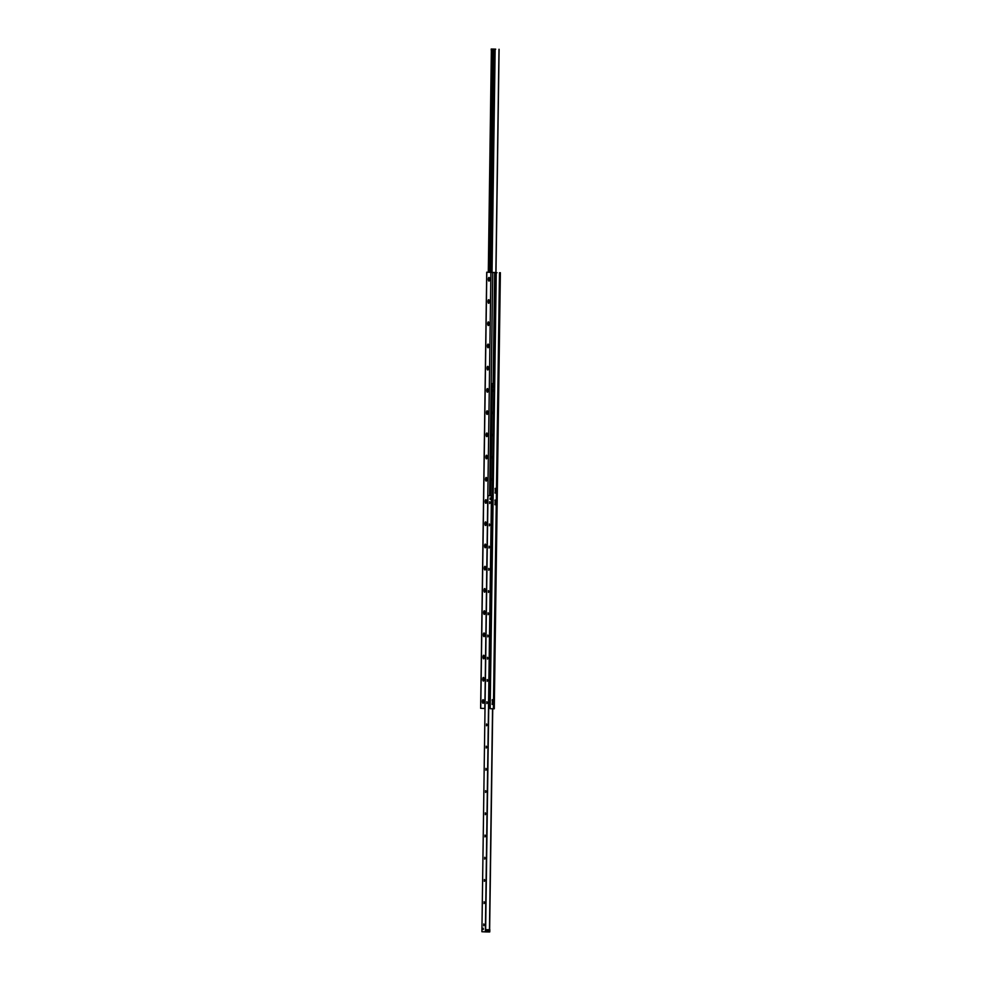 <?xml version="1.0" encoding="UTF-8"?>
<svg xmlns="http://www.w3.org/2000/svg" width="981" height="981" viewBox="0 0 981 981"><rect width="100%" height="100%" fill="white"/><g stroke="black" fill="none" stroke-linecap="round" stroke-linejoin="round"><path stroke-width="1.47" d="M495.319 488.366L495.295 489.2L495.319 488.366M495.135 489.163L495.172 488.391M495.258 492.254L495.233 493.087L495.258 492.254M495.086 493.051L495.123 492.29M495.147 500.04L495.123 500.862L495.147 500.04M494.976 500.825L495.013 500.065L494.976 500.825M495.098 503.927L495.074 504.761L495.098 503.927M494.927 504.712L494.951 503.952L494.927 504.712M492.364 699.698L492.339 700.52L492.364 699.698M492.192 700.483L492.229 699.723L492.192 700.483M492.315 703.585L492.29 704.419L492.315 703.585M492.131 704.37L492.168 703.61L492.131 704.37M495.282 490.39L495.27 491.076L495.282 490.39M495.123 502.051L495.098 502.738L495.123 502.051M492.339 701.709L492.315 702.396L492.339 701.709M483.057 703.279A1.803 0.662 90.5 0 1 482.444 701.096A1.803 0.662 90.5 0 1 483.363 699.821A1.803 0.662 90.5 0 1 483.756 701.489A1.803 0.662 90.5 0 1 483.339 703.144A1.803 0.662 90.5 0 1 483.057 703.279M483.658 700.52L483.645 702.445M483.67 700.581L483.658 702.384M483.375 681.059A1.803 0.662 90.5 0 1 482.75 678.877A1.803 0.662 90.5 0 1 483.682 677.601A1.803 0.662 90.5 0 1 484.062 679.269A1.803 0.662 90.5 0 1 483.645 680.912A1.803 0.662 90.5 0 1 483.375 681.059M483.976 678.3L483.952 680.225M483.989 678.362L483.964 680.164M483.682 658.84A1.803 0.662 90.5 0 1 483.057 656.657A1.803 0.662 90.5 0 1 483.989 655.382A1.803 0.662 90.5 0 1 484.381 657.037A1.803 0.662 90.5 0 1 483.964 658.692A1.803 0.662 90.5 0 1 483.682 658.84M484.283 656.081L484.258 658.006M484.295 656.142L484.283 657.944M483.989 636.62A1.803 0.662 90.5 0 1 483.363 634.425A1.803 0.662 90.5 0 1 484.295 633.162A1.803 0.662 90.5 0 1 484.688 634.817A1.803 0.662 90.5 0 1 484.271 636.473A1.803 0.662 90.5 0 1 483.989 636.62M484.589 633.861L484.577 635.786M484.602 633.922L484.589 635.713M484.307 614.4A1.803 0.662 90.5 0 1 483.682 612.205A1.803 0.662 90.5 0 1 484.614 610.942A1.803 0.662 90.5 0 1 484.994 612.598A1.803 0.662 90.5 0 1 484.577 614.253A1.803 0.662 90.5 0 1 484.307 614.4M484.896 611.641L484.884 613.566M484.921 611.703L484.896 613.493M484.614 592.181A1.803 0.662 90.5 0 1 483.989 589.986A1.803 0.662 90.5 0 1 484.921 588.723A1.803 0.662 90.5 0 1 485.301 590.378A1.803 0.662 90.5 0 1 484.884 592.034A1.803 0.662 90.5 0 1 484.614 592.181M485.215 589.409L485.19 591.347M485.227 589.483L485.215 591.273M484.921 569.961A1.803 0.662 90.5 0 1 484.295 567.766A1.803 0.662 90.5 0 1 485.227 566.503A1.803 0.662 90.5 0 1 485.62 568.158A1.803 0.662 90.5 0 1 485.203 569.814A1.803 0.662 90.5 0 1 484.921 569.961M485.521 567.19L485.509 569.127M485.534 567.263L485.521 569.054M485.239 547.741A1.803 0.662 90.5 0 1 484.614 545.546A1.803 0.662 90.5 0 1 485.534 544.271A1.803 0.662 90.5 0 1 485.926 545.939A1.803 0.662 90.5 0 1 485.509 547.594A1.803 0.662 90.5 0 1 485.239 547.741M485.828 544.97L485.816 546.895M485.84 545.044L485.828 546.834M485.546 525.509A1.803 0.662 90.5 0 1 484.921 523.327A1.803 0.662 90.5 0 1 485.853 522.051A1.803 0.662 90.5 0 1 486.233 523.719A1.803 0.662 90.5 0 1 485.816 525.375A1.803 0.662 90.5 0 1 485.546 525.509M486.147 522.75L486.122 524.676M486.159 522.812L486.147 524.614M485.853 503.29A1.803 0.662 90.5 0 1 485.227 501.107A1.803 0.662 90.5 0 1 486.159 499.832A1.803 0.662 90.5 0 1 486.551 501.499A1.803 0.662 90.5 0 1 486.135 503.143A1.803 0.662 90.5 0 1 485.853 503.29M486.453 500.531L486.441 502.456M486.466 500.592L486.453 502.395M486.159 481.07A1.803 0.662 90.5 0 1 485.546 478.887A1.803 0.662 90.5 0 1 486.466 477.612A1.803 0.662 90.5 0 1 486.858 479.268A1.803 0.662 90.5 0 1 486.441 480.923A1.803 0.662 90.5 0 1 486.159 481.07M486.76 478.311L486.748 480.236M486.772 478.372L486.76 480.175M486.478 458.85A1.803 0.662 90.5 0 1 485.853 456.656A1.803 0.662 90.5 0 1 486.784 455.392A1.803 0.662 90.5 0 1 487.165 457.048A1.803 0.662 90.5 0 1 486.748 458.703A1.803 0.662 90.5 0 1 486.478 458.85M487.079 456.091L487.054 458.017M487.091 456.153L487.067 457.943M486.784 436.631A1.803 0.662 90.5 0 1 486.159 434.436A1.803 0.662 90.5 0 1 487.091 433.173A1.803 0.662 90.5 0 1 487.483 434.828A1.803 0.662 90.5 0 1 487.067 436.484A1.803 0.662 90.5 0 1 486.784 436.631M487.385 433.86L487.361 435.797M487.398 433.933L487.385 435.723M487.091 414.411A1.803 0.662 90.5 0 1 486.478 412.216A1.803 0.662 90.5 0 1 487.398 410.953A1.803 0.662 90.5 0 1 487.79 412.609A1.803 0.662 90.5 0 1 487.373 414.264A1.803 0.662 90.5 0 1 487.091 414.411M487.692 411.64L487.68 413.577M487.704 411.713L487.692 413.504M487.41 392.192A1.803 0.662 90.5 0 1 486.784 389.997A1.803 0.662 90.5 0 1 487.716 388.734A1.803 0.662 90.5 0 1 488.097 390.389A1.803 0.662 90.5 0 1 487.68 392.044A1.803 0.662 90.5 0 1 487.41 392.192M487.998 389.42L487.986 391.345M488.023 389.494L487.998 391.284M487.716 369.972A1.803 0.662 90.5 0 1 487.091 367.777A1.803 0.662 90.5 0 1 488.023 366.502A1.803 0.662 90.5 0 1 488.403 368.169A1.803 0.662 90.5 0 1 487.998 369.825A1.803 0.662 90.5 0 1 487.716 369.972M488.317 367.201L488.293 369.126M488.33 367.274L488.317 369.064M488.023 347.74A1.803 0.662 90.5 0 1 487.398 345.557A1.803 0.662 90.5 0 1 488.33 344.282A1.803 0.662 90.5 0 1 488.722 345.95A1.803 0.662 90.5 0 1 488.305 347.593A1.803 0.662 90.5 0 1 488.023 347.74M488.624 344.981L488.612 346.906M488.636 345.042L488.624 346.845M488.342 325.52A1.803 0.662 90.5 0 1 487.716 323.338A1.803 0.662 90.5 0 1 488.648 322.062A1.803 0.662 90.5 0 1 489.029 323.73A1.803 0.662 90.5 0 1 488.612 325.373A1.803 0.662 90.5 0 1 488.342 325.52M488.93 322.761L488.918 324.686M488.955 322.823L488.93 324.625M488.648 303.301A1.803 0.662 90.5 0 1 488.023 301.118A1.803 0.662 90.5 0 1 488.955 299.843A1.803 0.662 90.5 0 1 489.335 301.498A1.803 0.662 90.5 0 1 488.918 303.154A1.803 0.662 90.5 0 1 488.648 303.301M489.249 300.542L489.225 302.467M489.261 300.603L489.249 302.406M488.955 281.081A1.803 0.662 90.5 0 1 488.33 278.886A1.803 0.662 90.5 0 1 489.261 277.623A1.803 0.662 90.5 0 1 489.654 279.278A1.803 0.662 90.5 0 1 489.237 280.934A1.803 0.662 90.5 0 1 488.955 281.081M489.556 278.322L489.544 280.247M489.568 278.383L489.556 280.174M494.179 708.773L490.954 708.76A0.834 0.773 -87.3 0 1 490.181 707.926L496.251 273.503A0.834 0.773 -87.3 0 1 497.036 272.669L486.723 272.215L492.732 272.448L489.617 495.65M490.181 707.926L489.875 707.914A0.834 0.773 92.7 0 0 490.635 708.748L490.892 708.76M489.875 707.914L496.251 273.503M497.036 272.669L496.729 272.657A0.834 0.773 92.7 0 0 495.945 273.478M496.729 272.657L492.732 272.448M488.268 272.228L487.557 272.228L488.268 272.215M485.019 708.515L480.739 708.307M494.51 49.724L494.498 50.742M495.663 49.148L491.383 49.075L495.663 49.234M492.499 49.81L493.235 49.761L492.487 50.607L493.235 49.761L492.499 49.099M492.683 50.767L492.732 49.639L492.634 50.742M490.132 272.313L493.222 50.656L492.487 50.607L489.384 272.301M484.013 924.31A1.803 0.662 -89.5 0 0 484.001 925.426M483.731 925.782L483.78 923.955M484.32 902.091A1.803 0.662 -89.5 0 0 484.307 903.207M484.038 903.562L484.099 901.735M484.626 879.871A1.803 0.662 -89.5 0 0 484.626 880.975M484.393 881.33L484.406 879.516M484.344 881.343L484.369 879.503L484.344 881.343M484.945 857.639A1.803 0.662 -89.5 0 0 484.933 858.755M484.663 859.111L484.712 857.284M485.252 835.42A1.803 0.662 -89.5 0 0 485.239 836.535M484.97 836.891L485.031 835.064M485.558 813.2A1.803 0.662 -89.5 0 0 485.558 814.316M485.325 814.671L485.337 812.844M485.276 814.671L485.301 812.844L485.276 814.671M485.877 790.98A1.803 0.662 -89.5 0 0 485.865 792.096M485.632 792.452L485.644 790.625M485.583 792.452L485.607 790.625L485.583 792.452M486.184 768.761A1.803 0.662 -89.5 0 0 486.171 769.877M485.938 770.22L485.951 768.405M485.902 770.232L485.914 768.393L485.902 770.232M486.49 746.541A1.803 0.662 -89.5 0 0 486.49 747.657M486.245 748L486.269 746.185M486.208 748.013L486.233 746.173L486.208 748.013M486.809 724.321A1.803 0.662 -89.5 0 0 486.797 725.437M486.564 725.781L486.576 723.966M486.515 725.793L486.539 723.953L486.515 725.793M487.116 702.089A1.803 0.662 -89.5 0 0 487.103 703.205M486.87 703.561L486.883 701.746M486.834 703.573L486.846 701.734L486.834 703.573M487.422 679.87A1.803 0.662 -89.5 0 0 487.41 680.986M487.177 681.341L487.165 679.514M487.741 657.65A1.803 0.662 -89.5 0 0 487.729 658.766M487.496 659.122L487.471 657.295M488.048 635.43A1.803 0.662 -89.5 0 0 488.035 636.546M487.802 636.902L487.778 635.075M488.354 613.211A1.803 0.662 -89.5 0 0 488.342 614.327M488.109 614.682L488.133 612.855M488.072 614.682L488.084 612.843L488.072 614.682M488.661 590.991A1.803 0.662 -89.5 0 0 488.661 592.107M488.428 592.45L488.403 590.623M488.979 568.772A1.803 0.662 -89.5 0 0 488.967 569.887M488.734 570.231L488.71 568.404M489.286 546.552A1.803 0.662 -89.5 0 0 489.274 547.668M489.004 548.023L489.065 546.196M489.593 524.32A1.803 0.662 -89.5 0 0 489.593 525.436M489.311 525.791L489.372 523.964M489.911 502.1A1.803 0.662 -89.5 0 0 489.899 503.216M489.629 503.572L489.678 501.745M487.03 930.331L486.981 931.276L487.054 930.307M492.842 495.834L487.986 495.638L492.842 495.797M483.265 929.534L483.277 928.21L483.265 929.534M490.095 499.317L490.108 497.98L490.095 499.317M481.904 931.729L487.986 495.638L481.904 931.729L485.693 931.889L485.73 929.669L489.85 929.73L485.73 929.669M490.598 272.326L489.09 272.301L490.598 272.326M490.856 272.326L493.995 49.111M491.714 480.163L491.726 478.802L491.714 480.163M492.021 457.943L492.045 456.582L492.021 457.943M492.339 435.723L492.352 434.362L492.339 435.723M492.646 413.504L492.658 412.13L492.646 413.504M492.953 391.284L492.977 389.911L492.953 391.284M494.399 383.694L492.29 383.62L494.399 383.632M491.26 49.05L495.307 49.111L491.26 49.05M492.511 50.644L492.548 49.737M491.358 51.282L491.174 49.05M488.526 930.822L489.372 930.834L488.526 930.822M485.693 931.889L486.294 929.694M486.257 931.913L489.74 931.95L489.777 929.73M488.722 930.454L488.685 931.19M486.76 930.81L487.79 930.822L486.76 930.81M489.74 931.95L489.85 929.73M491.788 495.797L492.315 498.054L492.352 495.822M492.56 498.054L492.695 506.245M489.764 697.687L489.899 705.903M492.793 385.864L493.038 387.262L492.364 387.262L491.873 385.852L492.364 387.262M491.873 385.852L492.805 385.864M493.063 385.876L492.388 385.864M486.821 272.228L480.739 708.319M493.394 708.785L499.488 272.693M495.393 272.485L493.835 383.645M484.835 708.515L490.917 272.375M493.112 383.632L494.669 272.473M493.835 49.111L490.708 272.326M493.247 49.099L493.235 49.761M499.084 49.271L495.969 272.485L499.096 49.271M498.986 49.271L495.871 272.485M491.407 49.075L488.293 272.264L491.383 49.075M491.665 49.087L488.55 272.277M492.143 49.099L489.029 272.301M494.534 49.222L491.42 272.411L494.51 49.222M494.792 49.234L491.677 272.424M495.147 49.246L492.033 272.436M491.456 495.797L485.374 931.889M491.689 495.797L485.607 931.889M492.548 708.773L489.47 929.706M492.707 708.785L489.629 929.718L492.732 708.785M492.474 495.785L494.044 383.694M492.364 495.785L493.921 383.694L492.376 495.785M493.835 383.694L492.266 495.785M490.733 495.724L492.241 387.25L490.721 495.724M492.266 385.852L492.29 383.62L492.254 385.852M486.723 272.215L480.629 708.307M500.371 272.693L494.277 708.785"/></g></svg>
